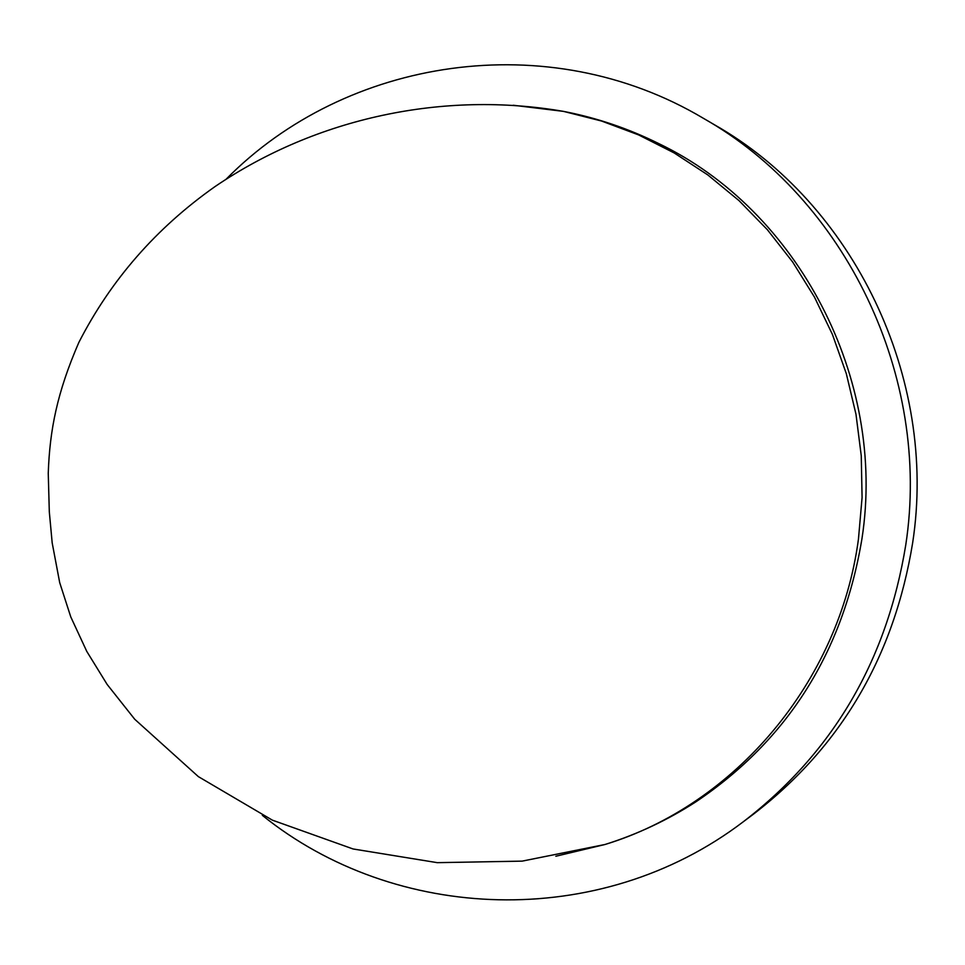<?xml version="1.0" encoding="UTF-8"?>
<svg xmlns="http://www.w3.org/2000/svg" width="965" height="965" viewBox="0 0 965 965"><rect width="100%" height="100%" fill="white"/><g stroke="black" fill="none" stroke-linecap="round" stroke-linejoin="round"><path stroke-width="1.45" d="M555.84 856.245L605.043 844.484C637.262 834.363 667.623 820.105 696.091 801.698C787.79 739.962 843.096 652.244 861.986 538.542C886.702 378.401 797.91 210.213 658.757 143.592C628.384 128.526 596.611 117.778 563.451 111.373L513.235 105.245M262.323 815.328C394.842 922.335 599.301 931.358 743.412 821.673C832.783 752.965 886.895 660.736 905.761 544.96C931.671 376.422 845.219 198.621 703.521 118.381C547.927 25.705 345.808 57.791 226.232 179.092M743.412 821.673L753.327 814.267C841.046 746.826 894.157 656.357 912.649 542.885C938.077 377.677 853.313 203.41 714.197 124.618L703.521 118.381M858.452 539.109L862.083 497.518L861.25 455.721L855.979 414.262L846.317 373.672L832.421 334.445L814.46 297.099L792.699 262.058L767.428 229.779L738.997 200.611L707.767 174.906L674.161 152.94L638.613 134.919L601.557 121.035L563.451 111.373C444.395 90.806 317.027 117.296 215.05 186.559C156.27 227.969 110.854 279.947 78.828 342.479C57.128 392.466 49.746 429.932 48.25 473.284L49.312 511.824L52.182 542.885L59.697 582.631L70.771 616.912L86.802 651.447L107.139 684.438L134.702 719.227L198.356 776.62L272.347 820.141L353.045 848.959L437.266 862.662L522.149 861.13L605.043 844.484C734.486 805.087 839.309 682.52 858.452 539.109"/></g></svg>
